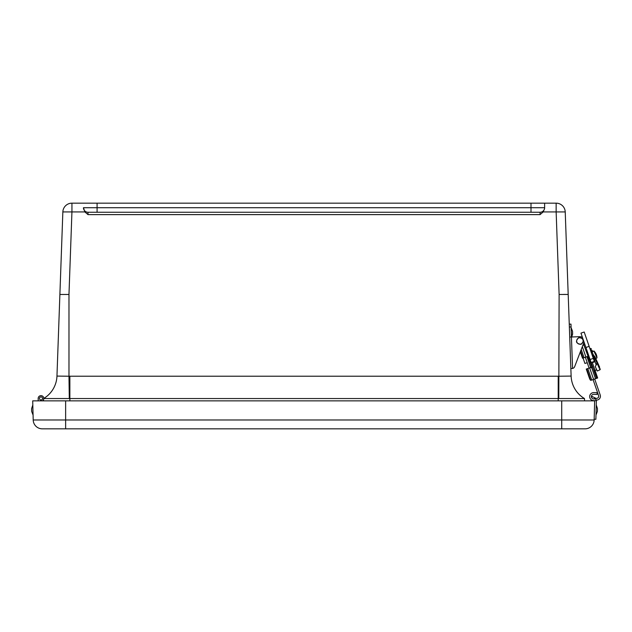 <?xml version="1.0" encoding="UTF-8"?>
<svg xmlns="http://www.w3.org/2000/svg" width="632" height="632" viewBox="0 0 632 632"><rect width="100%" height="100%" fill="white"/><g stroke="black" fill="none" stroke-linecap="round" stroke-linejoin="round"><path stroke-width="0.95" d="M584.482 398.547A27.263 27.263 0 0 1 571.123 376.064L571.123 376.08A27.263 27.255 -2.1 0 0 584.466 398.547L584.576 400.854L584.482 398.547L43.616 398.547M544.626 208.497L543.212 211.925L556.144 211.925L556.144 203.164A9.085 9.085 0 0 1 565.229 211.925L556.144 211.925L559.115 294.465L568.192 294.465L565.229 211.925A9.085 9.085 0 0 0 556.144 203.164L544.626 203.164L544.626 208.497L544.626 203.164L530.999 203.164L530.999 207.707L83.456 207.707L84.87 211.925L87.998 214.619L87.998 212.249A4.543 4.543 0 0 1 83.456 207.707L83.456 208.497M543.212 211.925L540.083 214.619L540.083 212.249A4.543 4.543 0 0 0 544.626 207.707A4.543 4.543 0 0 1 540.083 212.249L530.999 212.249L530.999 207.707L544.626 207.707M83.456 207.707A4.543 4.543 0 0 0 87.998 212.249L97.083 212.249L97.083 203.164L71.937 203.164A9.085 9.085 0 0 0 62.852 211.925L59.89 294.465L68.975 294.465L71.937 211.925L84.87 211.925M59.89 294.465L56.959 376.064A27.263 27.255 2.1 0 1 43.806 398.437A27.263 27.263 0 0 0 56.959 376.064L59.89 294.465M97.083 203.164L530.999 203.164M568.184 294.465L563.641 294.409M571.123 376.08L568.192 294.465L571.123 376.08L559.115 376.23A65.025 64.985 -0 0 0 558.214 376.222L69.868 376.222L69.868 400.854M97.083 212.249L530.999 212.249M69.868 376.222A65.025 64.985 0 0 0 68.975 376.23L69.291 398.547M558.799 398.547L559.115 294.465M68.975 294.465L68.975 376.23L56.959 376.08M43.505 400.854L43.561 399.606M65.633 428.836L585.066 428.836A9.085 9.085 0 0 0 594.151 419.988L65.633 419.988L65.633 428.836L42.289 428.836L65.633 428.836M594.151 419.988L594.657 400.854L32.706 400.854L33.204 419.988A9.085 9.085 0 0 0 42.289 428.836M585.066 428.836L561.722 428.836L561.722 400.854M38.228 400.854L38.173 398.531A2.82 2.82 0 0 1 42.32 395.98A2.82 2.82 0 0 1 42.47 400.854M41.025 400.001A1.548 1.548 0 0 1 39.626 397.718A1.548 1.548 0 0 1 42.304 397.654A1.548 1.548 0 0 1 41.025 400.001M41.056 396.912A1.548 1.548 0 0 1 42.289 399.29A1.548 1.548 0 0 1 39.618 399.171A1.548 1.548 0 0 1 41.056 396.912M42.518 398.658A1.548 1.548 0 0 0 40.393 397.03A1.548 1.548 0 0 0 40.045 399.685A1.548 1.548 0 0 0 42.518 398.658M32.825 405.468L33.062 414.553M32.88 414.56L31.671 411.424L31.6 408.667L32.643 405.475M590.904 380.33L597.667 377.991L594.704 369.404L597.667 377.991M583.099 344.59L583.273 345.112M583.881 342.552L584.608 343.682L584.403 344.717L582.846 345.254M590.691 380.33A2.86 0.64 70.9 0 1 589.301 377.849L586.259 369.056L586.741 368.898L590.691 380.33M583.834 344.914L592.05 367.058L586.741 368.898M594.538 372.438A18.581 10.017 70.9 0 0 594.673 370.155L597.414 378.078M587.215 356.622L590.952 367.437M590.509 360.777L596.584 378.363M592.966 357.428L593.527 357.238L595.067 361.702L592.366 362.634L592.184 362.12M587.799 356.416L582.522 358.241L580.318 351.858L574.654 366.671L583.897 342.512A4.29 4.29 0 0 0 584.047 342.054M592.382 398.516L592.982 398.8A2.291 2.291 0 0 1 592.382 398.516M593.061 379.579L598.575 395.537A2.149 2.149 0 0 1 595.613 398.168L592.168 396.501L591.623 397.631A2.291 2.291 0 0 1 593.732 394.329A2.291 2.291 0 0 0 591.386 396.556A2.291 2.291 0 0 0 593.614 398.911L594.704 398.934A1.706 1.706 0 0 1 596.363 400.688L595.881 419.293L594.175 419.253L594.657 400.649L593.567 400.617A3.997 3.997 0 0 1 589.68 396.517A3.997 3.997 0 0 1 593.78 392.622L597.161 392.709L597.114 394.415L593.732 394.329M596.276 400.096A3.863 3.863 0 0 0 600.202 394.976L594.688 379.018M590.715 367.524L586.978 356.701M590.035 365.549L590.809 367.792L590.557 366.323M585.351 357.262L589.095 368.085M592.753 355.002L593.527 357.238M595.067 361.702L596.118 364.743M592.366 362.634L596.016 373.212L595.052 370.415L596.727 369.839M592.721 351.755L593.867 350.942A10.088 10.088 0 0 1 596.126 354.102A10.088 10.088 -23.8 0 1 596.971 357.886L593.867 350.942M583.059 358.052L584.932 363.463L587.231 362.673L584.932 363.463M580.942 344.029A3.223 3.223 0 0 1 576.724 340.372A3.223 3.223 0 0 1 582.001 338.547A3.223 3.223 0 0 1 580.942 344.029M599.997 369.791L596.126 361.109L596.774 360.825C601.435 371.261 601.435 371.261 596.774 360.825L597.106 363.313L595.281 366.6L597.256 371.016L599.997 369.791L600.361 368.851M595.281 366.6L596.995 363.052M598.646 365.004L595.02 356.882C590.359 346.439 590.359 346.439 595.02 356.882L594.364 357.175L596.126 361.109M592.073 354.836L593.495 355.231L594.364 357.175L593.385 354.979L595.02 356.882M591.971 354.536L593.385 354.979L590.493 348.493L591.433 348.856L589.964 348.73M585.919 347.482L580.958 333.135L584.189 332.021L589.15 346.368L585.919 347.482L591.102 362.492L594.333 361.378L589.15 346.368M582.491 337.567A4.29 4.29 0 0 0 579.734 336.69L571.439 336.99L570.973 324.113L569.258 324.177M574.654 366.671L580.318 351.858L574.654 366.671A2.86 2.86 0 0 1 572.568 368.448L570.854 368.511M572.568 368.448L571.439 336.99L569.724 337.053M591.038 367.713L590.517 366.22A2.86 2.86 0 0 1 590.533 366.228M596.774 360.825L598.204 364.008M598.915 365.604L599.721 367.405M592.69 351.661L592.081 350.294M571.123 328.158L571.62 336.982M571.304 328.15L572.545 331.271L572.639 334.028L571.707 336.982M593.567 400.617L596.363 400.688M596.245 405.452L596.008 414.537M596.426 405.452L597.469 408.643L597.398 411.408L596.189 414.537M558.214 400.854L558.214 376.222M87.998 214.619L540.083 214.619M62.852 211.925L71.937 211.925L71.937 203.164A9.085 9.085 0 0 0 62.852 211.925M65.633 400.854L65.633 419.988L33.204 419.988M589.64 367.895L593.606 379.39M587.792 368.527L591.765 380.03M591.544 367.239L595.51 378.734M582.309 346.668L585.904 357.072M581.219 349.504L584.055 357.712M580.603 351.123L583.004 358.075M594.175 398.926L594.744 397.749M593.298 358.391L590.075 359.505M571.075 326.957L569.361 327.021M594.862 358.289L593.993 358.589M596.971 357.886C595.976 358.581 595.518 358.684 595.605 358.194C595.518 358.684 595.976 358.581 596.971 357.886M581.053 344.361C584.632 340.68 583.889 338.412 578.825 337.567C575.12 341.288 575.863 343.555 581.053 344.361"/></g></svg>
